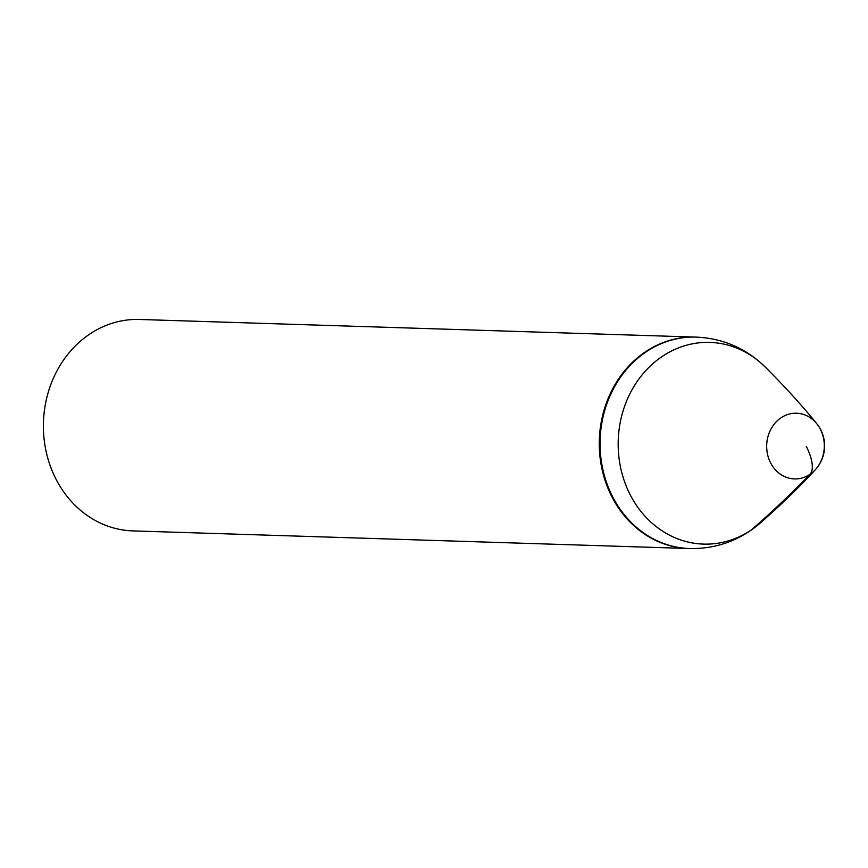 <?xml version="1.0" encoding="UTF-8"?>
<svg xmlns="http://www.w3.org/2000/svg" width="868" height="868" viewBox="0 0 868 868"><rect width="100%" height="100%" fill="white"/><g stroke="black" fill="none" stroke-linecap="round" stroke-linejoin="round"><path stroke-width="1.3" d="M695.789 337.099A105.766 92.767 -88.2 0 0 695.409 337.088L139.531 319.467A105.766 92.767 91.8 0 0 56.626 371.515A105.766 92.767 91.8 0 0 55.932 479.027A105.766 92.767 91.8 0 0 132.837 530.89L688.715 548.511A105.766 92.767 -88.2 0 1 611.81 496.637A105.766 92.767 -88.2 0 1 612.504 389.135A105.766 92.767 -88.2 0 1 695.409 337.088A105.766 92.767 91.8 0 0 612.504 389.135A105.766 92.767 91.8 0 0 611.81 496.637A105.766 92.767 91.8 0 0 688.715 548.511A105.766 92.767 91.8 0 0 689.094 548.522M695.409 337.088L696.169 337.109C722.805 338.27 745.807 348.231 765.175 366.98A100.905 88.503 91.8 0 0 650.512 365.819A100.905 88.503 91.8 0 0 630.125 494.63A100.905 88.503 91.8 0 0 760.227 523.078C780.972 504.861 799.309 487.111 815.236 469.827A35.252 35.252 0 0 0 816.701 423.617L816.701 423.617A32.854 28.818 91.8 0 0 781.026 417.801A32.854 28.818 91.8 0 0 770.567 462.796A32.854 28.818 91.8 0 0 809.963 474.351A32.854 28.818 91.8 0 0 815.236 469.827L815.236 469.827A32.854 28.818 91.8 0 0 820.423 429.345M806.285 446.412A35.252 14.322 56.1 0 1 809.963 474.351A5288.247 2148.94 56.1 0 1 751.113 530.088M696.169 337.109A105.766 92.767 91.8 0 0 613.264 389.157A105.766 92.767 91.8 0 0 612.58 496.659A105.766 92.767 91.8 0 0 689.474 548.533C716.111 549.064 739.699 540.58 760.227 523.078M688.715 548.511L689.474 548.533M765.175 366.98C784.715 386.488 801.891 405.356 816.701 423.617"/></g></svg>
